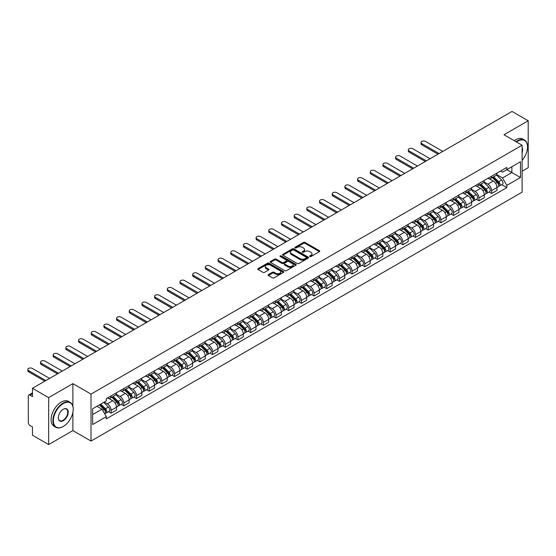 <?xml version="1.0" encoding="UTF-8"?>
<svg xmlns="http://www.w3.org/2000/svg" width="556" height="556" viewBox="0 0 556 556"><rect width="100%" height="100%" fill="white"/><g stroke="black" fill="none" stroke-linecap="round" stroke-linejoin="round"><path stroke-width="0.83" d="M309.838 256.538A0.792 0.459 0 0 0 310.95 256.538L319.429 251.639A1.126 0.653 0 0 0 319.763 251.18A1.126 0.653 0 0 0 319.429 250.721L305.063 242.43A1.126 0.653 0 0 0 303.472 242.43L294.993 247.323A0.792 0.459 0 0 0 296.105 247.969L297.203 247.337A3.614 2.085 0 0 1 302.311 247.337L303.513 248.025A3.614 2.085 0 0 1 304.57 249.498A3.614 2.085 0 0 1 303.513 250.971L302.415 251.604A0.792 0.459 0 0 0 303.527 252.25L304.625 251.618A3.614 2.085 0 0 1 309.734 251.618L310.929 252.313A3.614 2.085 0 0 1 311.992 253.786A3.614 2.085 0 0 1 310.929 255.26L309.838 255.892A0.792 0.459 0 0 0 309.838 256.538L309.838 255.892M268.437 274.588A1.126 0.653 0 0 0 268.103 275.046A1.126 0.653 0 0 0 268.437 275.512L272.468 277.833A1.126 0.653 0 0 0 274.059 277.833L283.477 272.398A1.126 0.653 0 0 0 283.81 271.94A1.126 0.653 0 0 0 283.477 271.481L269.111 263.183A1.126 0.653 0 0 0 267.519 263.183L258.102 268.624A1.126 0.653 0 0 0 257.769 269.083A1.126 0.653 0 0 0 258.102 269.542L262.967 272.357A1.126 0.653 0 0 0 264.566 272.357L268.597 270.028A1.126 0.653 0 0 0 268.923 269.563A1.126 0.653 0 0 0 268.597 269.104L266.178 267.714A3.016 1.744 0 0 1 265.295 266.477A3.016 1.744 0 0 1 267.158 264.871A3.016 1.744 0 0 1 270.452 265.247L279.904 270.709A3.016 1.744 0 0 1 280.794 271.94A3.016 1.744 0 0 1 278.924 273.552A3.016 1.744 0 0 1 275.637 273.17L274.059 272.259A1.126 0.653 0 0 0 272.468 272.259L268.437 274.588L268.437 275.512M91.017 394.107L72.885 383.64L48.657 397.63L32.477 388.29L512.02 111.429L528.2 120.77L503.972 134.761L522.105 145.227L91.017 394.107L91.017 441.054L522.105 192.167L522.105 145.227M297.286 263.509A1.126 0.653 0 0 0 298.885 263.509L308.302 258.067A1.126 0.653 0 0 0 308.629 257.609A1.126 0.653 0 0 0 308.302 257.15L293.936 248.852A1.126 0.653 0 0 0 292.338 248.852L282.921 254.294A1.126 0.653 0 0 0 282.587 254.752A1.126 0.653 0 0 0 282.921 255.211L297.286 263.509M280.481 256.705A0.792 0.459 0 0 1 281.28 256.816L281.28 255.878L295.889 264.315A1.126 0.653 0 0 1 296.216 264.774A1.126 0.653 0 0 1 295.889 265.233L286.472 270.675A1.126 0.653 0 0 1 284.874 270.675L270.508 262.376L270.508 261.459A1.126 0.653 0 0 0 270.181 261.918A1.126 0.653 0 0 0 270.508 262.376M270.508 261.459L274.539 259.131A1.126 0.653 0 0 1 276.137 259.131L281.961 262.495A1.126 0.653 0 0 0 283.56 262.495L286.229 260.952A1.126 0.653 0 0 0 286.562 260.486A1.126 0.653 0 0 0 286.229 260.027L280.168 256.524A0.792 0.459 0 0 1 281.28 255.878M48.657 397.63L48.657 444.571L32.477 435.23L32.477 426.925L29.954 425.465A2.3 1.327 -120 0 1 28.328 422.65L28.328 396.08A2.3 1.327 -120 0 1 28.808 395.031L32.477 392.911M522.105 171.234L528.2 167.71L528.2 120.77M48.657 444.571L72.885 430.587L91.017 441.054M32.477 388.29L32.477 396.595L29.954 395.142A2.3 1.327 -120 0 0 28.808 395.031M491.615 176.21A5.289 3.051 60 0 1 490.517 178.58L495.882 175.481A5.289 3.051 -120 0 0 496.981 173.111M483.998 181.902L487.869 184.14A5.289 3.051 60 0 1 491.615 190.618L496.981 187.518A5.289 3.051 -120 0 0 493.241 181.041L489.398 178.823M496.981 187.518L496.981 190.381L491.615 193.481L489.037 191.994M490.517 178.58A5.289 3.051 60 0 1 487.911 178.344M491.615 190.618L491.615 193.481M478.931 183.529A5.289 3.051 60 0 1 477.833 185.906L483.199 182.806A5.289 3.051 -120 0 0 484.297 180.429M476.353 199.319L478.931 200.806L484.297 197.707L484.297 194.843A5.289 3.051 -120 0 0 480.558 188.366L476.714 186.149M477.833 185.906A5.289 3.051 60 0 1 475.227 185.662M471.314 189.228L475.185 191.466A5.289 3.051 60 0 1 478.931 197.943L478.931 200.806M466.248 190.854A5.289 3.051 60 0 1 465.15 193.224L470.515 190.131A5.289 3.051 -120 0 0 471.613 187.754M463.669 206.644L466.248 208.125L471.613 205.032L471.613 202.169A5.289 3.051 -120 0 0 467.874 195.691L464.031 193.467M465.15 193.224A5.289 3.051 60 0 1 462.543 192.988M458.63 196.546L462.502 198.784A5.289 3.051 60 0 1 466.248 205.261L466.248 208.125M453.564 198.179A5.289 3.051 60 0 1 452.466 200.549L457.831 197.45A5.289 3.051 -120 0 0 458.929 195.08M450.985 213.963L453.564 215.45L458.929 212.35L458.929 209.487A5.289 3.051 -120 0 0 455.19 203.01L451.347 200.792M452.466 200.549A5.289 3.051 60 0 1 449.86 200.313M445.947 203.871L449.818 206.109A5.289 3.051 60 0 1 453.564 212.587L453.564 215.45M440.88 205.498A5.289 3.051 60 0 1 439.782 207.875L445.147 204.775A5.289 3.051 -120 0 0 446.246 202.398M438.302 221.288L440.88 222.775L446.246 219.676L446.246 216.812A5.289 3.051 -120 0 0 442.507 210.335L438.663 208.118M439.782 207.875A5.289 3.051 60 0 1 437.176 207.631M433.263 211.197L437.134 213.435A5.289 3.051 60 0 1 440.88 219.912L440.88 222.775M428.196 212.823A5.289 3.051 60 0 1 427.098 215.193L432.464 212.1A5.289 3.051 -120 0 0 433.562 209.723M425.618 228.613L428.196 230.094L433.562 227.001L433.562 224.137A5.289 3.051 -120 0 0 429.823 217.653L425.979 215.436M427.098 215.193A5.289 3.051 60 0 1 424.492 214.957M420.579 218.515L424.45 220.753A5.289 3.051 60 0 1 428.196 227.23L428.196 230.094M415.513 220.141A5.289 3.051 60 0 1 414.415 222.518L419.78 219.418A5.289 3.051 -120 0 0 420.878 217.048M412.934 235.932L415.513 237.419L420.878 234.319L420.878 231.456A5.289 3.051 -120 0 0 417.139 224.978L413.296 222.761M414.415 222.518A5.289 3.051 60 0 1 411.808 222.282M407.895 225.84L411.767 228.078A5.289 3.051 60 0 1 415.513 234.556L415.513 237.419M402.829 227.467A5.289 3.051 60 0 1 401.731 229.843L407.096 226.744A5.289 3.051 -120 0 0 408.194 224.367M400.25 243.257L402.829 244.744L408.194 241.645L408.194 238.781A5.289 3.051 -120 0 0 404.455 232.304L400.612 230.087M401.731 229.843A5.289 3.051 60 0 1 399.125 229.6M395.212 233.166L399.083 235.403A5.289 3.051 60 0 1 402.829 241.881L402.829 244.744M390.145 234.792A5.289 3.051 60 0 1 389.047 237.162L394.412 234.069A5.289 3.051 -120 0 0 395.511 231.692M387.567 250.582L390.145 252.063L395.511 248.97L395.511 246.106A5.289 3.051 -120 0 0 391.772 239.622L387.928 237.405M389.047 237.162A5.289 3.051 60 0 1 386.441 236.925M382.528 240.484L386.399 242.722A5.289 3.051 60 0 1 390.145 249.199L390.145 252.063M377.461 242.11A5.289 3.051 60 0 1 376.363 244.487L381.729 241.387A5.289 3.051 -120 0 0 382.827 239.017M374.883 257.901L377.461 259.388L382.827 256.288L382.827 253.425A5.289 3.051 -120 0 0 379.088 246.947L375.244 244.73M376.363 244.487A5.289 3.051 60 0 1 373.757 244.251M369.844 247.809L373.715 250.047A5.289 3.051 60 0 1 377.461 256.524L377.461 259.388M364.778 249.435A5.289 3.051 60 0 1 363.68 251.812L369.045 248.713A5.289 3.051 -120 0 0 370.143 246.336M362.199 265.226L364.778 266.713L370.143 263.613L370.143 260.75A5.289 3.051 -120 0 0 366.404 254.273L362.561 252.056M363.68 251.812A5.289 3.051 60 0 1 361.073 251.569M357.16 255.135L361.032 257.372A5.289 3.051 60 0 1 364.778 263.85L364.778 266.713M352.094 256.761A5.289 3.051 60 0 1 350.996 259.131L356.361 256.038A5.289 3.051 -120 0 0 357.459 253.661M349.515 272.551L352.094 274.032L357.459 270.939L357.459 268.075A5.289 3.051 -120 0 0 353.72 261.591L349.877 259.374M350.996 259.131A5.289 3.051 60 0 1 348.39 258.894M344.477 262.453L348.348 264.691A5.289 3.051 60 0 1 352.094 271.168L352.094 274.032M339.41 264.079A5.289 3.051 60 0 1 338.312 266.456L343.677 263.356A5.289 3.051 -120 0 0 344.776 260.986M336.832 279.87L339.41 281.357L344.776 278.257L344.776 275.394A5.289 3.051 -120 0 0 341.036 268.916L337.193 266.699M338.312 266.456A5.289 3.051 60 0 1 335.706 266.22M331.793 269.778L335.664 272.016A5.289 3.051 60 0 1 339.41 278.493L339.41 281.357M326.726 271.404A5.289 3.051 60 0 1 325.628 273.781L330.994 270.682A5.289 3.051 -120 0 0 332.092 268.305M324.148 287.195L326.726 288.682L332.092 285.582L332.092 282.719A5.289 3.051 -120 0 0 328.353 276.242L324.509 274.025M325.628 273.781A5.289 3.051 60 0 1 323.022 273.538M319.109 277.103L322.98 279.341A5.289 3.051 60 0 1 326.726 285.819L326.726 288.682M314.043 278.73A5.289 3.051 60 0 1 312.945 281.1L318.31 278.007A5.289 3.051 -120 0 0 319.408 275.63M311.464 294.52L314.043 296L319.408 292.901L319.408 290.037A5.289 3.051 -120 0 0 315.669 283.56L311.826 281.343M312.945 281.1A5.289 3.051 60 0 1 310.338 280.863M306.425 284.422L310.297 286.66A5.289 3.051 60 0 1 314.043 293.137L314.043 296M301.359 286.048A5.289 3.051 60 0 1 300.261 288.425L305.626 285.325A5.289 3.051 -120 0 0 306.724 282.955M298.78 301.839L301.359 303.326L306.724 300.226L306.724 297.363A5.289 3.051 -120 0 0 302.985 290.885L299.142 288.668M300.261 288.425A5.289 3.051 60 0 1 297.655 288.189M293.742 291.747L297.613 293.985A5.289 3.051 60 0 1 301.359 300.462L301.359 303.326M288.675 293.373A5.289 3.051 60 0 1 287.577 295.75L292.942 292.651A5.289 3.051 -120 0 0 294.041 290.274M286.097 309.164L288.675 310.651L294.041 307.551L294.041 304.688A5.289 3.051 -120 0 0 290.301 298.211L286.458 295.994M287.577 295.75A5.289 3.051 60 0 1 284.971 295.507M281.058 299.065L284.929 301.303A5.289 3.051 60 0 1 288.675 307.788L288.675 310.651M275.991 300.699A5.289 3.051 60 0 1 274.893 303.069L280.259 299.969A5.289 3.051 -120 0 0 281.357 297.599M273.413 316.482L275.991 317.969L281.357 314.87L281.357 312.006A5.289 3.051 -120 0 0 277.618 305.529L273.774 303.312M274.893 303.069A5.289 3.051 60 0 1 272.287 302.832M268.374 306.391L272.245 308.629A5.289 3.051 60 0 1 275.991 315.106L275.991 317.969M263.308 308.017A5.289 3.051 60 0 1 262.21 310.394L267.575 307.294A5.289 3.051 -120 0 0 268.673 304.924M260.729 323.807L263.308 325.295L268.673 322.195L268.673 319.332A5.289 3.051 -120 0 0 264.934 312.854L261.091 310.637M262.21 310.394A5.289 3.051 60 0 1 259.603 310.158M255.69 313.716L259.562 315.954A5.289 3.051 60 0 1 263.308 322.431L263.308 325.295M250.624 315.342A5.289 3.051 60 0 1 249.526 317.719L254.891 314.62A5.289 3.051 -120 0 0 255.989 312.243M248.045 331.133L250.624 332.62L255.989 329.52L255.989 326.657A5.289 3.051 -120 0 0 252.25 320.18L248.407 317.962M249.526 317.719A5.289 3.051 60 0 1 246.92 317.476M243.007 321.034L246.878 323.272A5.289 3.051 60 0 1 250.624 329.757L250.624 332.62M237.94 322.668A5.289 3.051 60 0 1 236.842 325.038L242.207 321.938A5.289 3.051 -120 0 0 243.306 319.568M235.362 338.451L237.94 339.938L243.306 336.839L243.306 333.975A5.289 3.051 -120 0 0 239.566 327.498L235.723 325.281M236.842 325.038A5.289 3.051 60 0 1 234.236 324.801M230.323 328.36L234.194 330.598A5.289 3.051 60 0 1 237.94 337.075L237.94 339.938M225.256 329.986A5.289 3.051 60 0 1 224.158 332.363L229.524 329.263A5.289 3.051 -120 0 0 230.622 326.886M222.678 345.776L225.256 347.264L230.622 344.164L230.622 341.301A5.289 3.051 -120 0 0 226.883 334.823L223.039 332.606M224.158 332.363A5.289 3.051 60 0 1 221.552 332.127M217.639 335.685L221.51 337.923A5.289 3.051 60 0 1 225.256 344.4L225.256 347.264M212.573 337.311A5.289 3.051 60 0 1 211.475 339.688L216.84 336.589A5.289 3.051 -120 0 0 217.938 334.212M209.994 353.102L212.573 354.582L217.938 351.489L217.938 348.626A5.289 3.051 -120 0 0 214.199 342.148L210.356 339.931M211.475 339.688A5.289 3.051 60 0 1 208.868 339.445M204.955 343.003L208.827 345.241A5.289 3.051 60 0 1 212.573 351.719L212.573 354.582M199.889 344.637A5.289 3.051 60 0 1 198.791 347.007L204.156 343.907A5.289 3.051 -120 0 0 205.254 341.537M197.31 360.42L199.889 361.907L205.254 358.808L205.254 355.944A5.289 3.051 -120 0 0 201.515 349.467L197.672 347.25M198.791 347.007A5.289 3.051 60 0 1 196.185 346.77M192.272 350.329L196.143 352.567A5.289 3.051 60 0 1 199.889 359.044L199.889 361.907M187.205 351.955A5.289 3.051 60 0 1 186.107 354.332L191.472 351.232A5.289 3.051 -120 0 0 192.571 348.855M184.627 367.745L187.205 369.233L192.571 366.133L192.571 363.27A5.289 3.051 -120 0 0 188.831 356.792L184.988 354.575M186.107 354.332A5.289 3.051 60 0 1 183.501 354.096M179.588 357.654L183.459 359.892A5.289 3.051 60 0 1 187.205 366.369L187.205 369.233M174.521 359.28A5.289 3.051 60 0 1 173.423 361.65L178.789 358.557A5.289 3.051 -120 0 0 179.887 356.181M171.943 375.071L174.521 376.551L179.887 373.458L179.887 370.595A5.289 3.051 -120 0 0 176.148 364.117L172.304 361.893M173.423 361.65A5.289 3.051 60 0 1 170.817 361.414M166.904 364.972L170.775 367.21A5.289 3.051 60 0 1 174.521 373.688L174.521 376.551M161.838 366.606A5.289 3.051 60 0 1 160.74 368.975L166.105 365.876A5.289 3.051 -120 0 0 167.203 363.506M159.259 382.389L161.838 383.876L167.203 380.777L167.203 377.913A5.289 3.051 -120 0 0 163.464 371.436L159.621 369.219M160.74 368.975A5.289 3.051 60 0 1 158.133 368.739M154.22 372.298L158.092 374.535A5.289 3.051 60 0 1 161.838 381.013L161.838 383.876M149.154 373.924A5.289 3.051 60 0 1 148.056 376.301L153.421 373.201A5.289 3.051 -120 0 0 154.519 370.824M146.576 389.714L149.154 391.202L154.519 388.102L154.519 385.238A5.289 3.051 -120 0 0 150.78 378.761L146.937 376.544M148.056 376.301A5.289 3.051 60 0 1 145.45 376.058M141.537 379.623L145.408 381.861A5.289 3.051 60 0 1 149.154 388.338L149.154 391.202M136.47 381.249A5.289 3.051 60 0 1 135.372 383.619L140.737 380.526A5.289 3.051 -120 0 0 141.836 378.149M133.892 397.04L136.47 398.52L141.836 395.427L141.836 392.564A5.289 3.051 -120 0 0 138.096 386.086L134.253 383.862M135.372 383.619A5.289 3.051 60 0 1 132.766 383.383M128.853 386.941L132.724 389.179A5.289 3.051 60 0 1 136.47 395.657L136.47 398.52M123.786 388.568A5.289 3.051 60 0 1 122.688 390.944L128.054 387.845A5.289 3.051 -120 0 0 129.152 385.475M121.208 404.358L123.786 405.845L129.152 402.746L129.152 399.882A5.289 3.051 -120 0 0 125.413 393.405L121.569 391.188M122.688 390.944A5.289 3.051 60 0 1 120.082 390.708M116.169 394.267L120.04 396.504A5.289 3.051 60 0 1 123.786 402.982L123.786 405.845M111.103 395.893A5.289 3.051 60 0 1 110.005 398.27L115.37 395.17A5.289 3.051 -120 0 0 116.468 392.793M108.524 411.683L111.103 413.171L116.468 410.071L116.468 407.207A5.289 3.051 -120 0 0 112.729 400.73L108.886 398.513M110.005 398.27A5.289 3.051 60 0 1 107.398 398.026M104.271 402.044L107.357 403.83A5.289 3.051 60 0 1 111.103 410.307L111.103 413.171M500.595 171.019L502.506 172.124L520.479 161.747L511.861 166.724L511.861 172.548L502.506 177.941L496.682 174.577M92.644 414.574L101.991 409.181L106.3 416.646L92.644 424.527L92.644 408.757L106.3 400.869L106.3 398.666L506.815 167.425L506.815 169.636L520.479 177.524L506.815 185.405L502.506 177.941M520.479 161.747L520.479 177.524M106.3 416.646L106.3 418.849L506.815 187.615L506.815 185.405M72.885 383.64L72.885 406.234M72.885 412.371L72.885 430.587M101.991 409.181L96.952 406.269M501.72 184.675L506.815 187.615M310.151 256.65L310.929 256.198A3.614 2.085 0 0 0 311.992 254.724L311.992 253.786M304.57 249.498L304.57 250.436A3.614 2.085 0 0 1 303.513 251.91L302.728 252.361M319.415 251.653L305.063 243.368A1.126 0.653 0 0 0 303.472 243.368L295.305 248.08M308.281 258.081L293.936 249.79A1.126 0.653 0 0 0 292.338 249.79L282.935 255.225M306.3 257.928A0.792 0.459 0 0 0 306.3 257.289L293.693 250.005A0.792 0.459 0 0 0 292.574 250.005L291.42 250.673A3.614 2.085 0 0 0 290.364 252.146A3.614 2.085 0 0 0 291.42 253.626L300.038 258.603A3.614 2.085 0 0 0 305.147 258.603L306.3 257.928L306.3 258.874A0.792 0.459 0 0 0 306.537 258.547L306.537 257.609M290.364 252.146L290.364 253.084A3.614 2.085 0 0 0 291.42 254.565L291.42 253.626M306.3 258.874L305.147 259.541A3.614 2.085 0 0 1 300.038 259.541L291.42 254.565M270.522 262.383L274.539 260.069L274.539 259.131M286.562 260.486L286.562 261.424A1.126 0.653 0 0 1 286.229 261.89L283.56 263.433A1.126 0.653 0 0 1 281.961 263.433L276.137 260.069A1.126 0.653 0 0 0 274.539 260.069M281.28 256.816L295.875 265.24M288.008 265.983A3.016 1.744 0 0 0 291.295 266.359A3.016 1.744 0 0 0 293.165 264.753A3.016 1.744 0 0 0 292.275 263.516L288.946 261.591A1.126 0.653 0 0 0 287.348 261.591L284.679 263.141A1.126 0.653 0 0 0 284.345 263.6A1.126 0.653 0 0 0 284.679 264.058L288.008 265.983L288.008 266.922A3.016 1.744 0 0 0 291.295 267.297A3.016 1.744 0 0 0 293.165 265.692L293.165 264.753M284.345 263.6L284.345 264.538A1.126 0.653 0 0 0 284.679 264.997L284.679 264.058M288.008 266.922L284.679 264.997M280.794 271.94L280.794 272.878A3.016 1.744 0 0 1 278.924 274.49A3.016 1.744 0 0 1 275.637 274.108L274.059 273.198A1.126 0.653 0 0 0 272.468 273.198L268.451 275.519M265.295 266.477L265.295 267.415A3.016 1.744 0 0 0 266.178 268.652L266.178 267.714M268.597 269.104L268.597 270.028L266.178 268.652M283.463 272.405L269.111 264.121A1.126 0.653 0 0 0 267.519 264.121L258.116 269.549M492.296 177.552L497.293 182.486A2.877 1.661 60 0 1 498.051 186.795L496.981 187.414M493.29 178.539L495.41 179.762M442.784 151.399L425.514 141.426A2.648 1.529 -0 0 0 422.63 141.092A2.648 1.529 -0 0 0 420.996 142.503A2.648 1.529 -0 0 0 421.768 143.58L439.045 153.56M492.852 177.232L498.322 182.632A1.383 0.799 60 0 1 498.683 184.703A1.383 0.799 60 0 1 498.558 184.752M493.679 176.759L498.676 181.687A2.877 1.661 60 0 1 499.434 185.996A2.877 1.661 60 0 1 498.565 186.086M496.473 174.938L501.602 179.998A2.877 1.661 60 0 1 502.36 184.307L499.434 185.996M437.989 154.165L421.768 144.803A2.648 1.529 180 0 1 420.996 143.726L420.996 142.503M479.613 184.877L484.61 189.804A2.877 1.661 60 0 1 485.367 194.12L484.297 194.739M480.606 185.864L482.726 187.087M430.101 158.724L412.83 148.744A2.648 1.529 -0 0 0 409.946 148.417A2.648 1.529 -0 0 0 408.312 149.828A2.648 1.529 -0 0 0 409.084 150.905L426.362 160.879M480.169 184.557L485.638 189.957A1.383 0.799 60 0 1 486 192.022A1.383 0.799 60 0 1 485.874 192.077M480.996 184.078L485.993 189.012A2.877 1.661 60 0 1 486.75 193.321A2.877 1.661 60 0 1 485.881 193.412M483.789 182.264L488.919 187.316A2.877 1.661 60 0 1 489.676 191.632L486.75 193.321M425.305 161.49L409.084 152.129A2.648 1.529 180 0 1 408.312 151.044L408.312 149.828M466.929 192.202L471.926 197.13A2.877 1.661 60 0 1 472.683 201.439L471.613 202.057M467.923 193.182L470.042 194.405M417.417 166.042L400.146 156.069A2.648 1.529 -0 0 0 397.262 155.736A2.648 1.529 -0 0 0 395.629 157.146A2.648 1.529 -0 0 0 396.4 158.231L413.678 168.204M467.485 191.883L472.954 197.276A1.383 0.799 60 0 1 473.316 199.347A1.383 0.799 60 0 1 473.191 199.395M468.312 191.403L473.309 196.331A2.877 1.661 60 0 1 474.066 200.64A2.877 1.661 60 0 1 473.198 200.737M471.106 189.582L476.235 194.642A2.877 1.661 60 0 1 476.992 198.951L474.066 200.64M412.622 168.815L396.4 159.447A2.648 1.529 180 0 1 395.629 158.37L395.629 157.146M522.105 160.33A14.025 8.097 120 0 0 527.547 146.965A14.025 8.097 120 0 0 517.629 141.238A14.025 8.097 120 0 0 516.475 141.982M516.017 141.71A14.373 8.298 -60 0 1 517.386 140.814A14.373 8.298 -60 0 1 524.572 140.098A14.373 8.298 -60 0 1 527.547 146.68A14.373 8.298 -60 0 1 527.547 146.826M522.105 147.632A7.013 4.052 -60 0 1 522.105 152.587M514.23 140.682A14.373 8.298 -60 0 1 515.6 139.778A14.373 8.298 -60 0 1 522.786 139.069L524.572 140.098M63.05 426.591L63.294 426.452A14.025 8.097 120 0 0 73.211 409.272A14.025 8.097 120 0 0 63.294 403.545A14.025 8.097 120 0 0 53.376 420.725A14.025 8.097 120 0 0 63.294 426.452L63.05 426.591A14.373 8.298 -60 0 1 55.864 427.307A14.373 8.298 -60 0 1 53.661 415.791A14.373 8.298 -60 0 1 63.05 403.121A14.373 8.298 -60 0 1 70.237 402.412A14.373 8.298 -60 0 1 73.211 408.994A14.373 8.298 -60 0 1 73.211 409.133M63.294 409.272L63.294 409.272A7.013 4.052 -60 0 1 68.249 412.135A7.013 4.052 -60 0 1 63.294 420.725A7.013 4.052 -60 0 1 58.331 417.862A7.013 4.052 -60 0 1 63.294 409.272L63.294 409.272M58.331 417.716A6.672 3.85 120 0 0 59.714 420.635A6.672 3.85 120 0 0 63.05 420.301A6.672 3.85 120 0 0 67.408 414.428A6.672 3.85 120 0 0 66.379 409.084A6.672 3.85 120 0 0 63.169 409.348M55.864 427.307L54.071 426.271A14.373 8.298 -60 0 1 51.868 414.755A14.373 8.298 -60 0 1 61.257 402.092A14.373 8.298 -60 0 1 68.444 401.376L70.237 402.412M454.245 199.521L459.242 204.455A2.877 1.661 60 0 1 460 208.764L458.929 209.383M455.239 200.507L457.359 201.731M404.733 173.368L387.462 163.394A2.648 1.529 -0 0 0 384.578 163.061A2.648 1.529 -0 0 0 382.945 164.472A2.648 1.529 -0 0 0 383.716 165.549L400.994 175.529M454.801 199.201L460.271 204.601A1.383 0.799 60 0 1 460.632 206.672A1.383 0.799 60 0 1 460.507 206.721M455.628 198.728L460.625 203.656A2.877 1.661 60 0 1 461.383 207.965A2.877 1.661 60 0 1 460.514 208.055M458.422 196.907L463.551 201.967A2.877 1.661 60 0 1 464.309 206.276L461.383 207.965M399.938 176.134L383.716 166.772A2.648 1.529 180 0 1 382.945 165.695L382.945 164.472M441.561 206.846L446.558 211.773A2.877 1.661 60 0 1 447.316 216.082L446.246 216.708M442.555 207.833L444.675 209.049M392.049 180.693L374.779 170.713A2.648 1.529 -0 0 0 371.894 170.386A2.648 1.529 -0 0 0 370.261 171.797A2.648 1.529 -0 0 0 371.033 172.874L388.31 182.848M442.117 206.526L447.587 211.926A1.383 0.799 60 0 1 447.948 213.99A1.383 0.799 60 0 1 447.823 214.046M442.944 206.047L447.941 210.981A2.877 1.661 60 0 1 448.699 215.29A2.877 1.661 60 0 1 447.83 215.38M445.738 204.233L450.867 209.285A2.877 1.661 60 0 1 451.625 213.594L448.699 215.29M387.254 183.459L371.033 174.097A2.648 1.529 180 0 1 370.261 173.013L370.261 171.797M428.878 214.171L433.875 219.099A2.877 1.661 60 0 1 434.632 223.408L433.562 224.026M429.871 215.151L431.991 216.374M379.366 188.011L362.095 178.038A2.648 1.529 -0 0 0 359.211 177.705A2.648 1.529 -0 0 0 357.577 179.115A2.648 1.529 -0 0 0 358.349 180.2L375.627 190.173M429.434 213.851L434.903 219.245A1.383 0.799 60 0 1 435.265 221.316A1.383 0.799 60 0 1 435.139 221.364M430.261 213.372L435.258 218.299A2.877 1.661 60 0 1 436.015 222.608A2.877 1.661 60 0 1 435.146 222.706M433.054 211.551L438.184 216.611A2.877 1.661 60 0 1 438.941 220.92L436.015 222.608M374.57 190.784L358.349 181.416A2.648 1.529 180 0 1 357.577 180.339L357.577 179.115M416.194 221.49L421.191 226.424A2.877 1.661 60 0 1 421.948 230.733L420.878 231.352M417.188 222.476L419.307 223.7M366.682 195.337L349.411 185.363A2.648 1.529 -0 0 0 346.527 185.03A2.648 1.529 -0 0 0 344.894 186.441A2.648 1.529 -0 0 0 345.665 187.518L362.943 197.498M416.75 221.17L422.219 226.57A1.383 0.799 60 0 1 422.581 228.641A1.383 0.799 60 0 1 422.456 228.69M417.577 220.697L422.574 225.625A2.877 1.661 60 0 1 423.331 229.934A2.877 1.661 60 0 1 422.463 230.024M420.371 218.876L425.5 223.936A2.877 1.661 60 0 1 426.257 228.245L423.331 229.934M361.887 198.103L345.665 188.741A2.648 1.529 180 0 1 344.894 187.664L344.894 186.441M403.51 228.815L408.507 233.742A2.877 1.661 60 0 1 409.265 238.051L408.194 238.677M404.504 229.795L406.624 231.018M353.998 202.662L336.727 192.682A2.648 1.529 -0 0 0 333.843 192.355A2.648 1.529 -0 0 0 332.21 193.766A2.648 1.529 -0 0 0 332.981 194.843L350.259 204.816M404.066 228.495L409.536 233.895A1.383 0.799 60 0 1 409.897 235.959A1.383 0.799 60 0 1 409.772 236.015M404.893 228.016L409.89 232.943A2.877 1.661 60 0 1 410.648 237.259A2.877 1.661 60 0 1 409.779 237.349M407.687 226.195L412.816 231.254A2.877 1.661 60 0 1 413.574 235.563L410.648 237.259M349.203 205.428L332.981 196.066A2.648 1.529 180 0 1 332.21 194.982L332.21 193.766M390.826 236.14L395.823 241.068A2.877 1.661 60 0 1 396.581 245.377L395.511 245.995M391.82 237.12L393.94 238.343M341.315 209.98L324.044 200.007A2.648 1.529 -0 0 0 321.159 199.673A2.648 1.529 -0 0 0 319.526 201.084A2.648 1.529 -0 0 0 320.298 202.169L337.575 212.142M391.382 235.82L396.852 241.214A1.383 0.799 60 0 1 397.213 243.285A1.383 0.799 60 0 1 397.088 243.333M392.209 235.341L397.206 240.268A2.877 1.661 60 0 1 397.964 244.577A2.877 1.661 60 0 1 397.095 244.675M395.003 233.52L400.132 238.58A2.877 1.661 60 0 1 400.89 242.889L397.964 244.577M336.519 212.753L320.298 203.385A2.648 1.529 180 0 1 319.526 202.308L319.526 201.084M378.143 243.458L383.14 248.393A2.877 1.661 60 0 1 383.897 252.702L382.827 253.321M379.136 244.445L381.256 245.669M328.631 217.306L311.36 207.332A2.648 1.529 -0 0 0 308.476 206.999A2.648 1.529 -0 0 0 306.842 208.41A2.648 1.529 -0 0 0 307.614 209.487L324.892 219.467M378.699 243.139L384.168 248.539A1.383 0.799 60 0 1 384.53 250.61A1.383 0.799 60 0 1 384.404 250.659M379.526 242.666L384.523 247.594A2.877 1.661 60 0 1 385.28 251.903A2.877 1.661 60 0 1 384.411 251.993M382.32 240.845L387.449 245.905A2.877 1.661 60 0 1 388.206 250.214L385.28 251.903M323.835 220.072L307.614 210.71A2.648 1.529 180 0 1 306.842 209.633L306.842 208.41M365.459 250.784L370.456 255.711A2.877 1.661 60 0 1 371.213 260.02L370.143 260.639M366.453 251.764L368.572 252.987M315.947 224.624L298.676 214.651A2.648 1.529 -0 0 0 295.792 214.324A2.648 1.529 -0 0 0 294.159 215.735A2.648 1.529 -0 0 0 294.93 216.812L312.208 226.785M366.015 250.464L371.484 255.864A1.383 0.799 60 0 1 371.846 257.928A1.383 0.799 60 0 1 371.721 257.977M366.842 249.985L371.839 254.912A2.877 1.661 60 0 1 372.596 259.228A2.877 1.661 60 0 1 371.728 259.318M369.636 248.164L374.765 253.223A2.877 1.661 60 0 1 375.522 257.532L372.596 259.228M311.151 227.397L294.93 218.035A2.648 1.529 180 0 1 294.159 216.951L294.159 215.735M352.775 258.109L357.772 263.037A2.877 1.661 60 0 1 358.53 267.346L357.459 267.964M353.769 259.089L355.889 260.312M303.263 231.949L285.993 221.976A2.648 1.529 -0 0 0 283.108 221.642A2.648 1.529 -0 0 0 281.475 223.053A2.648 1.529 -0 0 0 282.246 224.137L299.524 234.111M353.331 257.789L358.801 263.183A1.383 0.799 60 0 1 359.162 265.254A1.383 0.799 60 0 1 359.037 265.302M354.158 257.31L359.155 262.237A2.877 1.661 60 0 1 359.913 266.546A2.877 1.661 60 0 1 359.044 266.644M356.952 255.489L362.081 260.549A2.877 1.661 60 0 1 362.839 264.858L359.913 266.546M298.468 234.722L282.246 225.354A2.648 1.529 180 0 1 281.475 224.276L281.475 223.053M340.091 265.427L345.088 270.362A2.877 1.661 60 0 1 345.846 274.671L344.776 275.289M341.085 266.414L343.205 267.638M290.579 239.275L273.309 229.301A2.648 1.529 -0 0 0 270.425 228.968A2.648 1.529 -0 0 0 268.791 230.379A2.648 1.529 -0 0 0 269.563 231.456L286.84 241.429M340.647 265.108L346.117 270.508A1.383 0.799 60 0 1 346.478 272.579A1.383 0.799 60 0 1 346.353 272.628M341.474 264.628L346.471 269.563A2.877 1.661 60 0 1 347.229 273.872A2.877 1.661 60 0 1 346.36 273.962M344.268 262.814L349.397 267.874A2.877 1.661 60 0 1 350.155 272.183L347.229 273.872M285.784 242.041L269.563 232.679A2.648 1.529 180 0 1 268.791 231.602L268.791 230.379M327.408 272.753L332.405 277.68A2.877 1.661 60 0 1 333.162 281.989L332.092 282.608M328.401 273.733L330.521 274.956M277.896 246.593L260.625 236.62A2.648 1.529 -0 0 0 257.741 236.293A2.648 1.529 -0 0 0 256.107 237.704A2.648 1.529 -0 0 0 256.879 238.781L274.157 248.754M327.964 272.433L333.433 277.833A1.383 0.799 60 0 1 333.795 279.897A1.383 0.799 60 0 1 333.669 279.946M328.791 271.953L333.788 276.881A2.877 1.661 60 0 1 334.545 281.197A2.877 1.661 60 0 1 333.676 281.287M331.584 270.133L336.714 275.192A2.877 1.661 60 0 1 337.471 279.501L334.545 281.197M273.1 249.366L256.879 240.004A2.648 1.529 180 0 1 256.107 238.92L256.107 237.704M314.724 280.078L319.721 285.006A2.877 1.661 60 0 1 320.478 289.315L319.408 289.933M315.718 281.058L317.837 282.281M265.212 253.918L247.941 243.945A2.648 1.529 -0 0 0 245.057 243.611A2.648 1.529 -0 0 0 243.424 245.022A2.648 1.529 -0 0 0 244.195 246.106L261.473 256.08M315.28 279.758L320.749 285.152A1.383 0.799 60 0 1 321.111 287.223A1.383 0.799 60 0 1 320.986 287.271M316.107 279.279L321.104 284.206A2.877 1.661 60 0 1 321.861 288.515A2.877 1.661 60 0 1 320.993 288.606M318.901 277.458L324.03 282.517A2.877 1.661 60 0 1 324.787 286.826L321.861 288.515M260.416 256.691L244.195 247.323A2.648 1.529 180 0 1 243.424 246.245L243.424 245.022M302.04 287.396L307.037 292.331A2.877 1.661 60 0 1 307.795 296.64L306.724 297.258M303.034 288.383L305.154 289.606M252.528 261.244L235.257 251.27A2.648 1.529 -0 0 0 232.373 250.937A2.648 1.529 -0 0 0 230.74 252.348A2.648 1.529 -0 0 0 231.511 253.425L248.789 263.398M302.596 287.077L308.066 292.477A1.383 0.799 60 0 1 308.427 294.548A1.383 0.799 60 0 1 308.302 294.597M303.423 286.597L308.42 291.532A2.877 1.661 60 0 1 309.178 295.841A2.877 1.661 60 0 1 308.309 295.931M306.217 284.783L311.346 289.843A2.877 1.661 60 0 1 312.104 294.152L309.178 295.841M247.733 264.01L231.511 254.648A2.648 1.529 180 0 1 230.74 253.564L230.74 252.348M289.356 294.722L294.353 299.649A2.877 1.661 60 0 1 295.111 303.958L294.041 304.577M290.35 295.702L292.47 296.925M239.845 268.562L222.574 258.589A2.648 1.529 -0 0 0 219.69 258.262A2.648 1.529 -0 0 0 218.056 259.673A2.648 1.529 -0 0 0 218.828 260.75L236.105 270.723M289.912 294.402L295.382 299.802A1.383 0.799 60 0 1 295.743 301.866A1.383 0.799 60 0 1 295.618 301.915M290.739 293.922L295.736 298.85A2.877 1.661 60 0 1 296.494 303.159A2.877 1.661 60 0 1 295.625 303.256M293.533 292.102L298.662 297.161A2.877 1.661 60 0 1 299.42 301.47L296.494 303.159M235.049 271.335L218.828 261.966A2.648 1.529 180 0 1 218.056 260.889L218.056 259.673M276.673 302.047L281.67 306.975A2.877 1.661 60 0 1 282.427 311.284L281.357 311.902M277.666 303.027L279.786 304.25M227.161 275.887L209.89 265.914A2.648 1.529 -0 0 0 207.006 265.58A2.648 1.529 -0 0 0 205.372 266.991A2.648 1.529 -0 0 0 206.144 268.075L223.422 278.049M277.229 301.727L282.698 307.12A1.383 0.799 60 0 1 283.06 309.192A1.383 0.799 60 0 1 282.935 309.24M278.056 301.248L283.053 306.175A2.877 1.661 60 0 1 283.81 310.484A2.877 1.661 60 0 1 282.941 310.575M280.849 299.427L285.979 304.486A2.877 1.661 60 0 1 286.736 308.795L283.81 310.484M222.365 278.66L206.144 269.292A2.648 1.529 180 0 1 205.372 268.214L205.372 266.991M263.989 309.365L268.986 314.293A2.877 1.661 60 0 1 269.743 318.609L268.673 319.227M264.983 310.352L267.102 311.575M214.477 283.212L197.206 273.232A2.648 1.529 -0 0 0 194.322 272.906A2.648 1.529 -0 0 0 192.689 274.316A2.648 1.529 -0 0 0 193.46 275.394L210.738 285.367M264.545 309.046L270.014 314.446A1.383 0.799 60 0 1 270.376 316.517A1.383 0.799 60 0 1 270.251 316.566M265.372 308.566L270.369 313.501A2.877 1.661 60 0 1 271.126 317.81A2.877 1.661 60 0 1 270.258 317.9M268.166 306.752L273.295 311.812A2.877 1.661 60 0 1 274.052 316.121L271.126 317.81M209.681 285.979L193.46 276.617A2.648 1.529 180 0 1 192.689 275.533L192.689 274.316M251.305 316.691L256.302 321.618A2.877 1.661 60 0 1 257.06 325.927L255.989 326.546M252.299 317.671L254.419 318.894M201.793 290.531L184.522 280.558A2.648 1.529 -0 0 0 181.638 280.224A2.648 1.529 -0 0 0 180.005 281.635A2.648 1.529 -0 0 0 180.776 282.719L198.054 292.692M251.861 316.371L257.331 321.771A1.383 0.799 60 0 1 257.692 323.835A1.383 0.799 60 0 1 257.567 323.884M252.688 315.891L257.685 320.819A2.877 1.661 60 0 1 258.443 325.128A2.877 1.661 60 0 1 257.574 325.225M255.482 314.07L260.611 319.13A2.877 1.661 60 0 1 261.369 323.439L258.443 325.128M196.998 293.304L180.776 283.935A2.648 1.529 180 0 1 180.005 282.858L180.005 281.635M238.621 324.016L243.618 328.943A2.877 1.661 60 0 1 244.376 333.252L243.306 333.871M239.615 324.996L241.735 326.219M189.109 297.856L171.839 287.883A2.648 1.529 -0 0 0 168.954 287.549A2.648 1.529 -0 0 0 167.321 288.96A2.648 1.529 -0 0 0 168.093 290.037L185.37 300.018M239.177 323.689L244.647 329.089A1.383 0.799 60 0 1 245.008 331.161A1.383 0.799 60 0 1 244.883 331.209M240.004 323.217L245.001 328.144A2.877 1.661 60 0 1 245.759 332.453A2.877 1.661 60 0 1 244.89 332.544M242.798 321.396L247.927 326.455A2.877 1.661 60 0 1 248.685 330.764L245.759 332.453M184.314 300.629L168.093 291.261A2.648 1.529 180 0 1 167.321 290.183L167.321 288.96M225.938 331.334L230.935 336.262A2.877 1.661 60 0 1 231.692 340.578L230.622 341.196M226.931 332.321L229.051 333.544M176.426 305.181L159.155 295.201A2.648 1.529 -0 0 0 156.271 294.875A2.648 1.529 -0 0 0 154.637 296.285A2.648 1.529 -0 0 0 155.409 297.363L172.687 307.336M226.494 331.015L231.963 336.415A1.383 0.799 60 0 1 232.325 338.479A1.383 0.799 60 0 1 232.2 338.534M227.321 330.535L232.318 335.47A2.877 1.661 60 0 1 233.075 339.779A2.877 1.661 60 0 1 232.206 339.869M230.114 328.721L235.244 333.774A2.877 1.661 60 0 1 236.001 338.09L233.075 339.779M171.63 307.948L155.409 298.586A2.648 1.529 180 0 1 154.637 297.502L154.637 296.285M213.254 338.66L218.251 343.587A2.877 1.661 60 0 1 219.008 347.896L217.938 348.515M214.248 339.64L216.367 340.863M163.742 312.5L146.471 302.527A2.648 1.529 -0 0 0 143.587 302.193A2.648 1.529 -0 0 0 141.954 303.604A2.648 1.529 -0 0 0 142.725 304.688L160.003 314.661M213.81 338.34L219.279 343.733A1.383 0.799 60 0 1 219.641 345.804A1.383 0.799 60 0 1 219.516 345.853M214.637 337.86L219.634 342.788A2.877 1.661 60 0 1 220.391 347.097A2.877 1.661 60 0 1 219.523 347.194M217.431 336.039L222.56 341.099A2.877 1.661 60 0 1 223.317 345.408L220.391 347.097M158.946 315.273L142.725 305.904A2.648 1.529 180 0 1 141.954 304.827L141.954 303.604M200.57 345.978L205.567 350.912A2.877 1.661 60 0 1 206.325 355.221L205.254 355.84M201.564 346.965L203.684 348.188M151.058 319.825L133.787 309.852A2.648 1.529 -0 0 0 130.903 309.518A2.648 1.529 -0 0 0 129.27 310.929A2.648 1.529 -0 0 0 130.041 312.006L147.319 321.987M201.126 345.658L206.596 351.058A1.383 0.799 60 0 1 206.957 353.13A1.383 0.799 60 0 1 206.832 353.178M201.953 345.186L206.95 350.113A2.877 1.661 60 0 1 207.708 354.422A2.877 1.661 60 0 1 206.839 354.513M204.747 343.365L209.876 348.424A2.877 1.661 60 0 1 210.634 352.733L207.708 354.422M146.263 322.591L130.041 313.23A2.648 1.529 180 0 1 129.27 312.152L129.27 310.929M187.886 353.303L192.883 358.231A2.877 1.661 60 0 1 193.641 362.547L192.571 363.165M188.88 354.29L191 355.513M138.374 327.15L121.104 317.17A2.648 1.529 -0 0 0 118.219 316.844A2.648 1.529 -0 0 0 116.586 318.254A2.648 1.529 -0 0 0 117.358 319.332L134.635 329.305M188.442 352.984L193.912 358.384A1.383 0.799 60 0 1 194.273 360.448A1.383 0.799 60 0 1 194.148 360.503M189.269 352.504L194.266 357.438A2.877 1.661 60 0 1 195.024 361.748A2.877 1.661 60 0 1 194.155 361.838M192.063 350.69L197.192 355.743A2.877 1.661 60 0 1 197.95 360.059L195.024 361.748M133.579 329.916L117.358 320.555A2.648 1.529 180 0 1 116.586 319.471L116.586 318.254M175.203 360.629L180.2 365.556A2.877 1.661 60 0 1 180.957 369.865L179.887 370.484M176.196 361.608L178.316 362.832M125.691 334.469L108.42 324.495A2.648 1.529 -0 0 0 105.536 324.162A2.648 1.529 -0 0 0 103.902 325.573A2.648 1.529 -0 0 0 104.674 326.657L121.952 336.63M175.759 360.309L181.228 365.702A1.383 0.799 60 0 1 181.59 367.773A1.383 0.799 60 0 1 181.465 367.822M176.586 359.829L181.583 364.757A2.877 1.661 60 0 1 182.34 369.066A2.877 1.661 60 0 1 181.471 369.163M179.38 358.008L184.509 363.068A2.877 1.661 60 0 1 185.266 367.377L182.34 369.066M120.895 337.242L104.674 327.873A2.648 1.529 180 0 1 103.902 326.796L103.902 325.573M162.519 367.947L167.516 372.881A2.877 1.661 60 0 1 168.273 377.19L167.203 377.809M163.513 368.934L165.632 370.157M113.014 341.794L95.736 331.821A2.648 1.529 -0 0 0 92.852 331.487A2.648 1.529 -0 0 0 91.219 332.898A2.648 1.529 -0 0 0 91.99 333.975L109.268 343.955M163.075 367.627L168.544 373.027A1.383 0.799 60 0 1 168.906 375.098A1.383 0.799 60 0 1 168.781 375.147M163.902 367.155L168.899 372.082A2.877 1.661 60 0 1 169.656 376.391A2.877 1.661 60 0 1 168.788 376.481M166.696 365.334L171.825 370.393A2.877 1.661 60 0 1 172.582 374.702L169.656 376.391M108.211 344.56L91.99 335.198A2.648 1.529 180 0 1 91.219 334.121L91.219 332.898M149.835 375.272L154.832 380.2A2.877 1.661 60 0 1 155.59 384.509L154.519 385.134M150.829 376.259L152.949 377.482M100.33 349.119L83.052 339.139A2.648 1.529 -0 0 0 80.168 338.812A2.648 1.529 -0 0 0 78.535 340.223A2.648 1.529 -0 0 0 79.306 341.301L96.584 351.274M150.391 374.952L155.861 380.353A1.383 0.799 60 0 1 156.222 382.417A1.383 0.799 60 0 1 156.097 382.472M151.218 374.473L156.215 379.407A2.877 1.661 60 0 1 156.973 383.716A2.877 1.661 60 0 1 156.104 383.807M154.012 372.659L159.141 377.712A2.877 1.661 60 0 1 159.899 382.028L156.973 383.716M95.528 351.885L79.306 342.524A2.648 1.529 180 0 1 78.535 341.44L78.535 340.223M137.151 382.597L142.148 387.525A2.877 1.661 60 0 1 142.906 391.834L141.836 392.453M138.145 383.577L140.265 384.801M87.646 356.438L70.369 346.464A2.648 1.529 -0 0 0 67.484 346.131A2.648 1.529 -0 0 0 65.851 347.542A2.648 1.529 -0 0 0 66.623 348.626L83.9 358.599M137.707 382.278L143.177 387.671A1.383 0.799 60 0 1 143.538 389.742A1.383 0.799 60 0 1 143.413 389.791M138.534 381.798L143.531 386.726A2.877 1.661 60 0 1 144.289 391.035A2.877 1.661 60 0 1 143.42 391.132M141.328 379.977L146.457 385.037A2.877 1.661 60 0 1 147.215 389.346L144.289 391.035M82.844 359.211L66.623 349.842A2.648 1.529 180 0 1 65.851 348.765L65.851 347.542M124.468 389.916L129.465 394.85A2.877 1.661 60 0 1 130.222 399.159L129.152 399.778M125.461 390.903L127.581 392.126M74.963 363.763L57.685 353.79A2.648 1.529 -0 0 0 54.801 353.456A2.648 1.529 -0 0 0 53.167 354.867A2.648 1.529 -0 0 0 53.939 355.944L71.217 365.924M125.024 389.596L130.493 394.996A1.383 0.799 60 0 1 130.855 397.067A1.383 0.799 60 0 1 130.729 397.116M125.851 389.124L130.848 394.051A2.877 1.661 60 0 1 131.605 398.36A2.877 1.661 60 0 1 130.736 398.45M128.644 387.303L133.774 392.362A2.877 1.661 60 0 1 134.531 396.671L131.605 398.36M70.16 366.529L53.939 357.167A2.648 1.529 180 0 1 53.167 356.09L53.167 354.867M111.784 397.241L116.781 402.169A2.877 1.661 60 0 1 117.538 406.478L116.468 407.103M112.778 398.228L114.897 399.444M62.279 371.088L45.001 361.108A2.648 1.529 -0 0 0 42.117 360.781A2.648 1.529 -0 0 0 40.484 362.192A2.648 1.529 -0 0 0 41.255 363.27L58.533 373.243M112.34 396.921L117.809 402.322A1.383 0.799 60 0 1 118.171 404.386A1.383 0.799 60 0 1 118.046 404.441M113.167 396.442L118.164 401.376A2.877 1.661 60 0 1 118.921 405.685A2.877 1.661 60 0 1 118.053 405.776M115.961 394.628L121.09 399.681A2.877 1.661 60 0 1 121.847 403.99L118.921 405.685M57.477 373.854L41.255 364.493A2.648 1.529 180 0 1 40.484 363.409L40.484 362.192M99.399 404.858L104.097 409.494A2.877 1.661 60 0 1 104.855 413.803L104.709 413.886M100.094 405.546L102.214 406.77M49.595 378.407L32.317 368.433A2.648 1.529 -0 0 0 29.433 368.1A2.648 1.529 -0 0 0 27.8 369.511A2.648 1.529 -0 0 0 28.571 370.595L45.849 380.568M99.948 404.539L105.126 409.64A1.383 0.799 60 0 1 105.487 411.711A1.383 0.799 60 0 1 105.362 411.76M100.775 404.059L105.48 408.695A2.877 1.661 60 0 1 106.238 413.004A2.877 1.661 60 0 1 105.369 413.101M103.708 402.37L108.406 407.006A2.877 1.661 60 0 1 109.164 411.315L106.238 413.004M44.793 381.18L28.571 371.811A2.648 1.529 180 0 1 27.8 370.734L27.8 369.511M123.786 402.982L129.152 399.882M136.47 395.657L141.836 392.564M149.154 388.338L154.519 385.238M161.838 381.013L167.203 377.913M174.521 373.688L179.887 370.595M187.205 366.369L192.571 363.27M199.889 359.044L205.254 355.944M212.573 351.719L217.938 348.626M225.256 344.4L230.622 341.301M237.94 337.075L243.306 333.975M250.624 329.757L255.989 326.657M263.308 322.431L268.673 319.332M275.991 315.106L281.357 312.006M288.675 307.788L294.041 304.688M301.359 300.462L306.724 297.363M314.043 293.137L319.408 290.037M326.726 285.819L332.092 282.719M339.41 278.493L344.776 275.394M352.094 271.168L357.459 268.075M364.778 263.85L370.143 260.75M377.461 256.524L382.827 253.425M390.145 249.199L395.511 246.106M402.829 241.881L408.194 238.781M415.513 234.556L420.878 231.456M428.196 227.23L433.562 224.137M440.88 219.912L446.246 216.812M453.564 212.587L458.929 209.487M466.248 205.261L471.613 202.169M478.931 197.943L484.297 194.843M111.103 410.307L116.468 407.207M107.357 403.83L112.729 400.73M120.04 396.504L125.413 393.405M132.724 389.179L138.096 386.086M145.408 381.861L150.78 378.761M158.092 374.535L163.464 371.436M170.775 367.21L176.148 364.117M183.459 359.892L188.831 356.792M196.143 352.567L201.515 349.467M208.827 345.241L214.199 342.148M221.51 337.923L226.883 334.823M234.194 330.598L239.566 327.498M246.878 323.272L252.25 320.18M259.562 315.954L264.934 312.854M272.245 308.629L277.618 305.529M284.929 301.303L290.301 298.211M297.613 293.985L302.985 290.885M310.297 286.66L315.669 283.56M322.98 279.341L328.353 276.242M335.664 272.016L341.036 268.916M348.348 264.691L353.72 261.591M361.032 257.372L366.404 254.273M373.715 250.047L379.088 246.947M386.399 242.722L391.772 239.622M399.083 235.403L404.455 232.304M411.767 228.078L417.139 224.978M424.45 220.753L429.823 217.653M437.134 213.435L442.507 210.335M449.818 206.109L455.19 203.01M462.502 198.784L467.874 195.691M475.185 191.466L480.558 188.366M487.869 184.14L493.241 181.041M32.477 393.69L29.954 395.142M310.929 256.198L310.929 255.26M302.415 252.25L302.415 251.604M303.513 251.91L303.513 250.971M294.993 247.969L294.993 247.323M303.472 243.368L303.472 242.43M305.063 243.368L305.063 242.43M319.429 251.639L319.429 250.721M282.921 255.211L282.921 254.294M292.338 249.79L292.338 248.852M293.936 249.79L293.936 248.852M308.302 258.067L308.302 257.15M300.038 259.541L300.038 258.603M305.147 259.541L305.147 258.603M276.137 260.069L276.137 259.131M281.961 263.433L281.961 262.495M283.56 263.433L283.56 262.495M286.229 261.89L286.229 260.952M295.889 265.233L295.889 264.315M272.468 273.198L272.468 272.259M274.059 273.198L274.059 272.259M275.637 274.108L275.637 273.17M258.102 269.542L258.102 268.624M267.519 264.121L267.519 263.183M269.111 264.121L269.111 263.183M283.477 272.398L283.477 271.481M497.293 182.486L495.639 183.438M498.968 184.071L498.454 184.37M501.602 179.998L498.676 181.687M421.768 144.803L421.768 143.58M484.61 189.804L482.955 190.764M486.285 191.396L485.77 191.695M488.919 187.316L485.993 189.012M409.084 152.129L409.084 150.905M471.926 197.13L470.272 198.082M473.601 198.714L473.087 199.013M476.235 194.642L473.309 196.331M396.4 159.447L396.4 158.231M459.242 204.455L457.588 205.407M460.917 206.04L460.403 206.339M463.551 201.967L460.625 203.656M383.716 166.772L383.716 165.549M446.558 211.773L444.904 212.733M448.233 213.365L447.719 213.664M450.867 209.285L447.941 210.981M371.033 174.097L371.033 172.874M433.875 219.099L432.22 220.051M435.55 220.683L435.035 220.982M438.184 216.611L435.258 218.299M358.349 181.416L358.349 180.2M421.191 226.424L419.537 227.376M422.866 228.009L422.351 228.307M425.5 223.936L422.574 225.625M345.665 188.741L345.665 187.518M408.507 233.742L406.853 234.695M410.182 235.327L409.668 235.626M412.816 231.254L409.89 232.943M332.981 196.066L332.981 194.843M395.823 241.068L394.169 242.02M397.498 242.652L396.984 242.951M400.132 238.58L397.206 240.268M320.298 203.385L320.298 202.169M383.14 248.393L381.485 249.345M384.815 249.978L384.3 250.276M387.449 245.905L384.523 247.594M307.614 210.71L307.614 209.487M370.456 255.711L368.802 256.663M372.131 257.296L371.617 257.595M374.765 253.223L371.839 254.912M294.93 218.035L294.93 216.812M357.772 263.037L356.118 263.989M359.447 264.621L358.933 264.92M362.081 260.549L359.155 262.237M282.246 225.354L282.246 224.137M345.088 270.362L343.434 271.314M346.763 271.947L346.249 272.245M349.397 267.874L346.471 269.563M269.563 232.679L269.563 231.456M332.405 277.68L330.75 278.632M334.08 279.265L333.565 279.564M336.714 275.192L333.788 276.881M256.879 240.004L256.879 238.781M319.721 285.006L318.067 285.958M321.396 286.59L320.881 286.889M324.03 282.517L321.104 284.206M244.195 247.323L244.195 246.106M307.037 292.331L305.383 293.283M308.712 293.915L308.198 294.214M311.346 289.843L308.42 291.532M231.511 254.648L231.511 253.425M294.353 299.649L292.699 300.601M296.028 301.234L295.514 301.533M298.662 297.161L295.736 298.85M218.828 261.966L218.828 260.75M281.67 306.975L280.015 307.927M283.345 308.559L282.83 308.858M285.979 304.486L283.053 306.175M206.144 269.292L206.144 268.075M268.986 314.293L267.332 315.252M270.661 315.884L270.146 316.183M273.295 311.812L270.369 313.501M193.46 276.617L193.46 275.394M256.302 321.618L254.648 322.57M257.977 323.203L257.463 323.502M260.611 319.13L257.685 320.819M180.776 283.935L180.776 282.719M243.618 328.943L241.964 329.896M245.293 330.528L244.779 330.827M247.927 326.455L245.001 328.144M168.093 291.261L168.093 290.037M230.935 336.262L229.28 337.221M232.61 337.853L232.095 338.152M235.244 333.774L232.318 335.47M155.409 298.586L155.409 297.363M218.251 343.587L216.597 344.539M219.926 345.172L219.411 345.471M222.56 341.099L219.634 342.788M142.725 305.904L142.725 304.688M205.567 350.912L203.913 351.865M207.242 352.497L206.728 352.796M209.876 348.424L206.95 350.113M130.041 313.23L130.041 312.006M192.883 358.231L191.229 359.19M194.558 359.822L194.044 360.121M197.192 355.743L194.266 357.438M117.358 320.555L117.358 319.332M180.2 365.556L178.545 366.508M181.875 367.141L181.36 367.44M184.509 363.068L181.583 364.757M104.674 327.873L104.674 326.657M167.516 372.881L165.862 373.834M169.191 374.466L168.676 374.765M171.825 370.393L168.899 372.082M91.99 335.198L91.99 333.975M154.832 380.2L153.178 381.159M156.507 381.791L155.993 382.09M159.141 377.712L156.215 379.407M79.306 342.524L79.306 341.301M142.148 387.525L140.494 388.477M143.823 389.11L143.309 389.408M146.457 385.037L143.531 386.726M66.623 349.842L66.623 348.626M129.465 394.85L127.81 395.802M131.14 396.435L130.625 396.734M133.774 392.362L130.848 394.051M53.939 357.167L53.939 355.944M116.781 402.169L115.127 403.121M118.456 403.753L117.941 404.059M121.09 399.681L118.164 401.376M41.255 364.493L41.255 363.27M104.097 409.494L102.658 410.328M105.772 411.079L105.258 411.377M108.406 407.006L105.48 408.695M28.571 371.811L28.571 370.595"/></g></svg>
